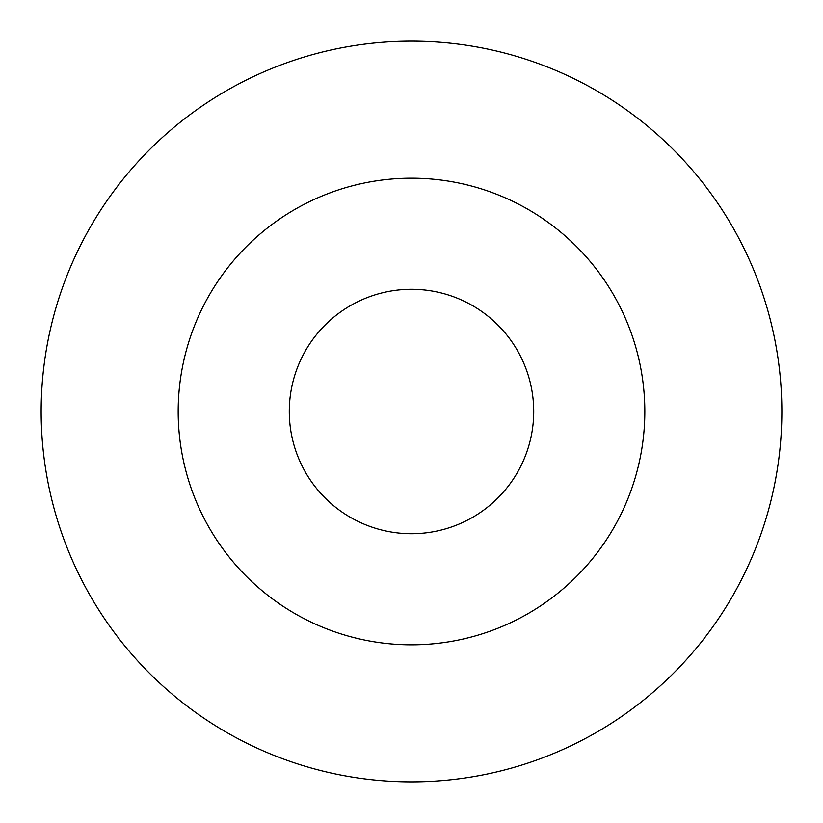 <?xml version="1.0" encoding="UTF-8"?>
<svg xmlns="http://www.w3.org/2000/svg" width="823" height="823" viewBox="0 0 823 823"><rect width="100%" height="100%" fill="white"/><g stroke="black" fill="none" stroke-linecap="round" stroke-linejoin="round"><path stroke-width="1.23" d="M533.716 411.5A122.216 122.216 0 0 0 411.5 289.284A122.216 122.216 0 0 0 289.284 411.5A122.216 122.216 0 0 0 411.5 533.716A122.216 122.216 0 0 0 533.716 411.5A122.216 122.216 0 0 0 411.5 289.284A122.216 122.216 0 0 0 289.284 411.5M41.15 411.5A370.35 370.35 0 0 0 411.5 781.85A370.35 370.35 0 0 0 781.85 411.5A370.35 370.35 0 0 0 411.5 41.15A370.35 370.35 0 0 0 41.15 411.5M411.5 644.821A233.321 233.321 0 0 0 644.821 411.5A233.321 233.321 0 0 0 411.5 178.179A233.321 233.321 0 0 0 178.179 411.5A233.321 233.321 0 0 0 411.5 644.821"/></g></svg>
